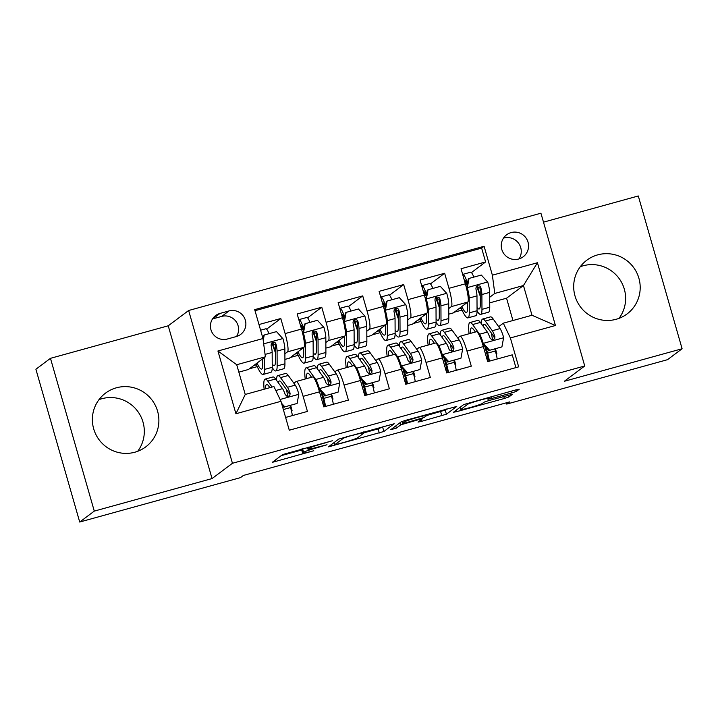<?xml version="1.0" encoding="UTF-8"?>
<svg xmlns="http://www.w3.org/2000/svg" width="718" height="718" viewBox="0 0 718 718"><rect width="100%" height="100%" fill="white"/><g stroke="black" fill="none" stroke-linecap="round" stroke-linejoin="round"><path stroke-width="1.08" d="M332.344 440.762L282.614 454.575L272.275 462.356L313.757 450.742A13.516 0.826 164 0 1 302.592 453.103A13.516 0.826 164 0 1 302.727 452.923L303.579 452.286A13.516 0.826 164 0 1 318.28 447.359L327.022 444.756L319.079 446.758A13.516 0.826 164 0 1 307.914 449.109A13.516 0.826 164 0 1 308.04 448.938L308.902 448.292A13.516 0.826 164 0 1 323.594 443.365L332.344 440.762M597.708 254.863A33.566 33.082 53.1 0 0 586.803 260.212A33.566 33.082 53.1 0 0 577.227 301.65A33.566 33.082 53.1 0 0 616.179 319.277A33.566 33.082 53.1 0 0 627.083 313.928A33.566 33.082 53.1 0 0 636.66 272.49A33.566 33.082 53.1 0 0 597.708 254.863M619.015 318.352A33.566 33.082 53.1 0 0 619.724 279.374A33.566 33.082 53.1 0 0 583.142 265.786A33.566 33.082 53.1 0 0 580.297 266.71M116.388 387.801A33.566 33.082 53.1 0 0 105.492 393.15A33.566 33.082 53.1 0 0 95.916 434.587A33.566 33.082 53.1 0 0 134.858 452.214A33.566 33.082 53.1 0 0 145.763 446.865A33.566 33.082 53.1 0 0 155.339 405.419A33.566 33.082 53.1 0 0 116.388 387.801M137.703 451.29A33.566 33.082 53.1 0 0 138.403 412.311A33.566 33.082 53.1 0 0 101.821 398.723A33.566 33.082 53.1 0 0 98.985 399.648M511.108 232.578A13.768 13.57 53.1 0 0 502.708 251.776A13.768 13.57 53.1 0 0 523.162 256.811A13.768 13.57 53.1 0 0 511.108 232.578M519.042 258.902A13.768 13.57 53.1 0 0 503.471 238.143M511.755 392.934L516.35 391.391L519.24 389.228L515.784 389.91L463.747 404.548L453.453 412.267L456.899 411.594L504.35 398.481L508.936 396.946L512.472 394.272L488.68 400.617L484.085 402.161L482.352 403.453A11.3 0.691 164 0 1 470.927 407.33A11.3 0.691 164 0 1 460.732 409.538A11.3 0.691 164 0 1 460.839 409.395L467.624 404.315A11.3 0.691 164 0 1 479.05 400.438A11.3 0.691 164 0 1 489.236 398.23A11.3 0.691 164 0 1 489.129 398.373L487.962 399.271L491.453 398.535L511.755 392.934L511.252 391.157M564.33 381.276L682.1 348.751L667.534 359.673L506.746 404.081L509.663 401.901L243.402 475.442L240.485 477.623L79.707 522.031L94.282 511.108L212.043 478.574L232.444 463.281L584.73 365.983L564.33 381.276M394.191 423.764L338.708 439.084L328.368 446.865L383.897 431.482L394.164 423.683M405.823 420.281L456.756 406.442L446.416 414.214L421.52 421.358L418.029 422.094L422.283 418.854L418.8 419.59L400.734 424.85L396.39 428.116L390.727 429.705L401.227 421.816L405.823 420.281M471.43 272.58L485.61 261.944L461.037 268.738L465.354 283.807L448.965 288.331A17.214 2.719 74.6 0 1 451.371 306.595L448.741 308.569M430.468 283.897L444.648 273.262L420.066 280.047L424.392 295.116L408.004 299.648A17.214 2.719 74.6 0 1 410.409 317.912L407.779 319.887M389.506 295.206L403.687 284.57L379.104 291.364L383.43 306.433L367.042 310.957A17.214 2.719 74.6 0 1 369.447 329.221L366.808 331.204M348.544 306.523L362.725 295.888L338.142 302.673L342.468 317.751L326.08 322.274A17.214 2.719 74.6 0 1 328.485 340.538L325.846 342.513M307.582 317.832L321.763 307.205L297.18 313.99L301.506 329.059A17.214 2.719 74.6 0 1 303.911 347.324L289.453 358.165L284.911 359.413M285.611 417.445L307.439 411.423L303.113 396.354A17.214 2.719 74.6 0 0 296.202 381.509A17.214 2.719 74.6 0 0 296.049 381.581L293.859 383.224M296.202 381.509L312.581 376.977A17.214 2.719 74.6 0 1 319.501 391.822L323.818 406.9L348.401 400.106L344.075 385.036A17.214 2.719 74.6 0 0 337.164 370.192A17.214 2.719 74.6 0 0 337.011 370.264L334.821 371.906M337.164 370.192L353.552 365.668A17.214 2.719 -105.4 0 1 360.463 380.513L364.78 395.582L389.362 388.797L385.036 373.719A17.214 2.719 74.6 0 0 378.126 358.874A17.214 2.719 74.6 0 0 377.973 358.955L375.783 360.598M378.126 358.874L394.514 354.351A17.214 2.719 -105.4 0 1 401.425 369.196L405.751 384.274L430.324 377.48L426.007 362.411A17.214 2.719 74.6 0 0 419.088 347.566A17.214 2.719 74.6 0 0 418.935 347.638L416.745 349.28M419.088 347.566L435.476 343.042A17.214 2.719 -105.4 0 1 442.387 357.887L446.713 372.956L471.286 366.171L466.969 351.093A17.214 2.719 74.6 0 0 460.05 336.248A17.214 2.719 74.6 0 0 459.897 336.329L457.716 337.963M465.354 283.807A17.214 2.719 -105.4 0 1 467.759 302.072L453.309 312.904L448.768 314.161M424.392 295.116A17.214 2.719 -105.4 0 1 426.797 313.389L412.347 324.222L407.806 325.478M383.43 306.433A17.214 2.719 -105.4 0 1 385.835 324.698L371.377 335.539L366.844 336.787M342.468 317.751A17.214 2.719 -105.4 0 1 344.873 336.015L330.415 346.848L325.873 348.104M227.319 339.031L236.33 336.545A13.337 13.148 53.1 0 0 244.47 317.948A13.337 13.148 53.1 0 0 228.988 310.939L219.977 313.434A13.337 13.148 53.1 0 0 211.837 332.03A13.337 13.148 53.1 0 0 227.319 339.031M232.444 463.281L188.637 310.499L540.923 213.201L584.73 365.983M485.61 261.944L481.643 248.114L484.094 246.274L254.702 309.637L262.985 338.537L265.391 356.801L248.491 369.474L238.843 372.139M484.094 246.274L492.377 275.182L537.441 262.734L555.436 325.505L510.381 337.945L518.665 366.853L289.273 430.208L280.98 401.299L235.926 413.748L217.931 350.985L262.985 338.537M266.611 329.149L280.792 318.514L285.118 333.583A17.214 2.719 74.6 0 1 287.523 351.847L284.884 353.83M515.91 367.616L512.248 354.854L487.675 361.639L483.349 346.57A17.214 2.719 -105.4 0 0 476.438 331.725L460.05 336.248M321.763 307.205L326.08 322.274M362.725 295.888L367.042 310.957M403.687 284.57L408.004 299.648M444.648 273.262L448.965 288.331M481.643 248.114L255.007 310.706M280.792 318.514L258.974 324.545M512.957 320.515L506.558 298.203L523.458 285.531L494.783 293.447L489.703 297.261M506.558 298.203L489.73 302.852M265.391 356.801L236.716 364.726L245.242 394.451L273.917 386.535L280.98 401.299M212.043 478.574L168.236 325.792L50.466 358.327L94.282 511.108M50.466 358.327L35.9 369.249L79.707 522.031M682.1 348.751L638.293 195.969L543.49 222.158M168.236 325.792L188.637 310.499M506.387 402.807L506.746 404.081M498.678 326.654L503.309 323.181L531.984 315.256L523.458 285.531L537.441 262.734M413.281 323.513L421.089 321.359M372.319 334.83L380.127 332.676M331.357 346.148L339.156 343.985M290.395 357.456L298.194 355.302M249.433 368.774L257.232 366.62M454.252 312.204L462.051 310.05M275.389 352.269L272.643 342.683M253.804 365.498L256.407 364.771M291.427 410.884L292.064 410.409L290.682 405.598M288.035 396.363L287.245 393.617M291.364 410.597L292.064 410.409M294.766 354.18L297.378 353.462M316.351 340.96L313.604 331.366M301.704 329.759L302.969 329.409M332.398 399.567L333.026 399.091L331.644 394.281M328.997 385.045L328.207 382.299M323.63 406.146L324.276 405.652M322.427 402.017L323.665 401.676M332.326 399.289L333.026 399.091M373.288 387.971L373.988 387.783L372.606 382.972M369.958 373.737L369.178 370.991M363.389 390.709L364.627 390.368M364.591 394.828L365.238 394.344M373.36 388.25L373.988 387.783M357.322 329.643L354.566 320.057M342.666 318.451L343.931 318.101M335.728 342.863L338.34 342.145M414.25 376.663L414.95 376.465L413.577 371.655M410.92 362.419L410.14 359.673M404.351 379.391L405.589 379.05M405.553 383.511L406.2 383.026M414.322 376.941L414.95 376.465M398.284 318.325L395.528 308.74M383.627 307.133L384.893 306.783M376.69 331.554L379.301 330.836M455.212 365.345L455.912 365.148L454.539 360.346M451.891 351.102L451.101 348.356M445.313 368.083L446.551 367.742M446.515 372.202L447.161 371.718M455.284 365.624L455.912 365.148M439.245 307.017L436.499 297.431M424.589 295.816L425.855 295.466M417.652 320.237L420.263 319.519M496.183 354.028L496.874 353.839L495.501 349.029M492.853 339.793L492.063 337.047M486.274 356.765L487.522 356.424M510.381 337.945L503.309 323.181M487.477 360.885L488.123 360.4M496.246 354.315L496.874 353.839M494.783 293.447L492.377 275.182M480.207 295.699L477.461 286.114M465.551 284.507L466.817 284.157M458.623 308.928L461.225 308.201M236.716 364.726L217.931 350.985M245.242 394.451L235.926 413.748M555.436 325.505L531.984 315.256M236.527 336.491A13.337 13.148 53.1 0 0 221.709 316.405L212.699 318.891A13.337 13.148 53.1 0 0 212.501 318.954M281.151 455.67L301.704 449.998M363.873 432.828L378.117 428.897L384.166 426.259M346.92 436.93L343.707 438.007L334.633 444.819L342.908 442.692A13.516 0.826 164 0 0 357.609 437.765L363.784 433.134A13.516 0.826 164 0 0 363.909 432.963A13.516 0.826 164 0 0 352.744 435.314L346.821 436.571M446.695 408.991L445.232 410.086L446.416 414.214M402.116 421.43L402.636 423.449L406.128 422.714L424.194 417.454L426.582 415.659A11.3 0.691 164 0 0 426.689 415.516L445.232 410.086M426.42 414.591L426.689 415.516A11.3 0.691 164 0 0 416.494 417.723A11.3 0.691 164 0 0 405.069 421.601L402.681 423.396M262.707 358.82L262.734 364.897A27.329 4.317 74.6 0 1 261.63 369.061A27.329 4.317 74.6 0 1 256.999 363.093M264.395 357.555L264.457 369.438A32.92 5.197 74.6 0 1 263.12 374.455A32.92 5.197 74.6 0 1 256.012 363.838M262.941 338.384L263.461 335.575L264.215 335.01L276.502 331.617L282.973 338.743A11.407 1.804 74.6 0 1 284.866 348.948L284.938 363.784A32.92 5.197 74.6 0 1 283.601 368.792L275.82 370.946A32.92 5.197 -105.4 0 0 277.148 365.929L277.076 351.102A11.407 1.804 -105.4 0 0 275.999 344.039L275.075 342.603L272.643 342.28L271.368 343.392L271.09 345.403A11.407 1.804 74.6 0 1 272.167 352.457L272.239 367.293A32.92 5.197 74.6 0 1 270.91 372.301L263.12 374.455M269.026 333.682A13.552 2.136 -105.4 0 0 265.875 328.763L260.598 330.217M275.398 352.574A27.329 4.317 74.6 0 1 272.023 342.8M264.215 335.01L263.228 340.377M272.239 367.544A32.92 5.197 -105.4 0 0 275.82 370.946M271.7 342.935L275.165 344.676A5.807 0.915 74.6 0 1 275.362 346.561L275.434 361.387A27.329 4.317 74.6 0 1 274.33 365.552A27.329 4.317 74.6 0 1 272.221 364.035M281.537 403.247L284.822 406.855L297.108 403.462L298.832 394.074A11.407 1.804 -105.4 0 0 295.242 385.144L288.286 375.469A32.92 5.197 -105.4 0 0 285.611 373.459L277.83 375.604A32.92 5.197 -105.4 0 0 276.502 380.244M286.599 389.703A27.329 4.317 -105.4 0 0 287.792 396.381M290.063 405.769A27.329 4.317 -105.4 0 0 290.557 407.555A13.552 2.136 74.6 0 1 292.397 415.578M272.059 387.047L267.805 381.123A32.92 5.197 -105.4 0 0 265.13 379.113A32.92 5.197 -105.4 0 0 264.134 389.237M269.896 387.648L268.837 386.176A27.329 4.317 -105.4 0 0 266.62 384.507A27.329 4.317 -105.4 0 0 265.516 388.851M284.822 406.855L297.108 403.462M284.059 407.429L282.129 405.293M265.13 379.113L272.912 376.968A32.92 5.197 74.6 0 1 275.586 378.978L282.542 388.644A11.407 1.804 74.6 0 1 285.181 394.541L286.985 396.273L288.663 396.201L289.919 395.106L290.09 393.177A11.407 1.804 -105.4 0 0 287.46 387.289L280.505 377.614A32.92 5.197 -105.4 0 0 277.83 375.604M278.36 382.829A27.329 4.317 74.6 0 1 279.32 380.998A27.329 4.317 74.6 0 1 281.537 382.667L288.492 392.342A5.807 0.915 74.6 0 1 289.255 393.805L290.09 393.177M313.201 356.227A32.92 5.197 -105.4 0 0 316.782 359.628L324.572 357.483A32.92 5.197 74.6 0 0 325.9 352.466L325.828 337.639A11.407 1.804 74.6 0 0 323.935 327.426L317.464 320.3L305.177 323.692L303.454 333.089A11.407 1.804 74.6 0 1 305.347 343.294L305.419 358.129A32.92 5.197 74.6 0 1 304.091 363.137A32.92 5.197 74.6 0 1 296.974 352.52M303.454 333.089L302.709 333.646M302.834 334.166A5.807 0.915 74.6 0 1 303.454 337.038M303.669 347.503L303.705 353.588A27.329 4.317 74.6 0 1 302.601 357.743A27.329 4.317 74.6 0 1 297.961 351.784M302.233 327.48A9.352 1.472 -105.4 0 0 302.125 329.643M309.988 322.364A13.552 2.136 -105.4 0 0 306.837 317.455L299.056 319.6A13.552 2.136 74.6 0 1 303.642 328.494M316.36 341.256A27.329 4.317 74.6 0 1 312.985 331.492M302.691 333.655L304.423 324.267L305.177 323.692M303.292 330.388A7.961 1.256 -105.4 0 0 300.546 324.994A7.961 1.256 -105.4 0 0 300.474 325.03L300.366 325.11M316.782 359.628A32.92 5.197 -105.4 0 0 318.119 354.62L318.038 339.785A11.407 1.804 -105.4 0 0 316.961 332.73L316.037 331.294L313.613 330.962L312.33 332.075L312.052 334.085A11.407 1.804 74.6 0 1 313.129 341.14L313.201 355.975A32.92 5.197 74.6 0 1 311.872 360.992L304.091 363.137M312.662 331.617L316.126 333.358A5.807 0.915 74.6 0 1 316.324 335.243L316.396 350.079A27.329 4.317 74.6 0 1 315.292 354.243A27.329 4.317 74.6 0 1 313.183 352.717M354.162 344.918A32.92 5.197 -105.4 0 0 357.752 348.32L365.534 346.166A32.92 5.197 74.6 0 0 366.862 341.158L366.79 326.322A11.407 1.804 74.6 0 0 364.897 316.117L358.435 308.991L346.139 312.384L344.416 321.772A11.407 1.804 74.6 0 1 346.309 331.976L346.381 346.812A32.92 5.197 74.6 0 1 345.053 351.829A32.92 5.197 74.6 0 1 337.936 341.212M344.416 321.772L343.698 322.104L345.385 312.949L346.139 312.384M343.796 322.858A5.807 0.915 74.6 0 1 344.416 325.721M344.631 336.186L344.667 342.271A27.329 4.317 74.6 0 1 343.563 346.435A27.329 4.317 74.6 0 1 338.923 340.467M343.195 316.171A9.352 1.472 -105.4 0 0 343.087 318.334M350.949 311.056A13.552 2.136 -105.4 0 0 347.799 306.137L340.018 308.282A13.552 2.136 74.6 0 1 344.604 317.176M357.322 329.948A27.329 4.317 74.6 0 1 353.947 320.174M344.254 319.07A7.961 1.256 -105.4 0 0 341.508 313.676A7.961 1.256 -105.4 0 0 341.436 313.712L341.328 313.793M357.752 348.32A32.92 5.197 -105.4 0 0 359.081 343.303L359.009 328.476A11.407 1.804 -105.4 0 0 357.932 321.413L356.999 319.977L354.575 319.654L353.301 320.758L353.014 322.777A11.407 1.804 74.6 0 1 354.091 329.831L354.162 344.667A32.92 5.197 74.6 0 1 352.834 349.675L345.053 351.829M353.633 320.309L357.088 322.041A5.807 0.915 74.6 0 1 357.286 323.935L357.367 338.761A27.329 4.317 74.6 0 1 356.263 342.926A27.329 4.317 74.6 0 1 354.145 341.409M395.124 333.601A32.92 5.197 -105.4 0 0 398.714 337.002L406.496 334.857A32.92 5.197 74.6 0 0 407.824 329.84L407.752 315.014A11.407 1.804 74.6 0 0 405.858 304.8L399.396 297.674L387.101 301.066L385.378 310.454A11.407 1.804 74.6 0 1 387.271 320.668L387.343 335.494A32.92 5.197 74.6 0 1 386.015 340.511A32.92 5.197 74.6 0 1 378.898 329.894M385.378 310.454L384.66 310.795L386.347 301.641L387.101 301.066M384.758 311.54A5.807 0.915 74.6 0 1 385.386 314.412M385.602 324.877L385.629 330.962A27.329 4.317 74.6 0 1 384.525 335.118A27.329 4.317 74.6 0 1 379.885 329.158M384.157 304.854A9.352 1.472 -105.4 0 0 384.049 307.017M391.911 299.738A13.552 2.136 -105.4 0 0 388.761 294.82L380.98 296.974A13.552 2.136 74.6 0 1 385.566 305.868M398.284 318.63A27.329 4.317 74.6 0 1 394.909 308.857M385.216 307.762A7.961 1.256 -105.4 0 0 382.47 302.368A7.961 1.256 -105.4 0 0 382.398 302.404L382.29 302.475M398.714 337.002A32.92 5.197 -105.4 0 0 400.043 331.994L399.971 317.159A11.407 1.804 -105.4 0 0 398.894 310.104L397.96 308.668L395.537 308.336L394.263 309.449L393.976 311.459A11.407 1.804 74.6 0 1 395.053 318.514L395.124 333.349A32.92 5.197 74.6 0 1 393.796 338.357L386.015 340.511M394.595 308.991L398.05 310.732A5.807 0.915 74.6 0 1 398.257 312.617L398.328 327.453A27.329 4.317 74.6 0 1 397.225 331.608A27.329 4.317 74.6 0 1 395.106 330.092M436.086 322.292A32.92 5.197 -105.4 0 0 439.676 325.694L447.458 323.54A32.92 5.197 74.6 0 0 448.786 318.532L448.714 303.696A11.407 1.804 74.6 0 0 446.82 293.491L440.358 286.356L428.072 289.758L426.339 299.146A11.407 1.804 74.6 0 1 428.233 309.35L428.305 324.186A32.92 5.197 74.6 0 1 426.977 329.194A32.92 5.197 74.6 0 1 419.868 318.586M426.339 299.146L425.594 299.702L427.309 290.323L428.072 289.758M425.72 300.232A5.807 0.915 74.6 0 1 426.348 303.095M426.564 313.56L426.591 319.645A27.329 4.317 74.6 0 1 425.487 323.809A27.329 4.317 74.6 0 1 420.856 317.841M425.119 293.536A9.352 1.472 -105.4 0 0 425.011 295.699M432.882 288.43A13.552 2.136 -105.4 0 0 429.723 283.511L421.942 285.656A13.552 2.136 74.6 0 1 426.528 294.551M439.245 307.313A27.329 4.317 74.6 0 1 435.871 297.548M426.187 296.444A7.961 1.256 -105.4 0 0 423.432 291.05A7.961 1.256 -105.4 0 0 423.36 291.086L423.261 291.167M439.676 325.694A32.92 5.197 -105.4 0 0 441.005 320.677L440.933 305.841A11.407 1.804 -105.4 0 0 439.856 298.787L438.922 297.351L436.499 297.028L435.225 298.132L434.937 300.142A11.407 1.804 74.6 0 1 436.014 307.205L436.086 322.032A32.92 5.197 74.6 0 1 434.758 327.049L426.977 329.194M435.557 297.674L439.012 299.415A5.807 0.915 74.6 0 1 439.219 301.309L439.29 316.135A27.329 4.317 74.6 0 1 438.186 320.3A27.329 4.317 74.6 0 1 436.077 318.774M318.63 388.932L319.313 388.42L325.784 395.546L338.07 392.154L339.793 382.757A11.407 1.804 -105.4 0 0 336.204 373.827L329.248 364.152A32.92 5.197 -105.4 0 0 326.573 362.141L318.792 364.295A32.92 5.197 -105.4 0 0 317.464 368.926M327.561 378.386A27.329 4.317 -105.4 0 0 328.754 385.063M331.025 394.451A27.329 4.317 -105.4 0 0 331.519 396.237A13.552 2.136 74.6 0 1 333.358 404.261M323.576 406.029L323.971 406.855M319.313 388.42A11.407 1.804 -105.4 0 0 315.723 379.481L308.767 369.815A32.92 5.197 -105.4 0 0 306.092 367.804A32.92 5.197 -105.4 0 0 305.231 379.014M311.531 377.273L309.799 374.859A27.329 4.317 -105.4 0 0 307.582 373.198A27.329 4.317 -105.4 0 0 306.514 378.655M325.784 395.546L338.07 392.154M325.021 396.112L318.559 388.985M324.231 406.783A7.961 1.256 -105.4 0 0 322.956 398.876A32.92 5.197 -105.4 0 1 321.072 391.75M331.519 396.237L323.737 398.391A13.552 2.136 74.6 0 1 325.577 406.415M306.092 367.804L313.874 365.65A32.92 5.197 74.6 0 1 316.548 367.661L323.504 377.336A11.407 1.804 74.6 0 1 326.143 383.224L327.946 384.956L329.634 384.884L330.881 383.798L331.052 381.868A11.407 1.804 -105.4 0 0 328.422 375.981L321.467 366.306A32.92 5.197 -105.4 0 0 318.792 364.295M323.737 398.391A27.329 4.317 74.6 0 1 322.337 393.15M319.322 371.511A27.329 4.317 74.6 0 1 320.282 369.689A27.329 4.317 74.6 0 1 322.499 371.359L329.454 381.025A5.807 0.915 74.6 0 1 330.217 382.497L331.052 381.868M359.592 377.623L360.283 377.103L366.745 384.229L379.032 380.836L380.764 371.448A11.407 1.804 -105.4 0 0 377.165 362.518L370.21 352.843A32.92 5.197 -105.4 0 0 367.535 350.833L359.754 352.978A32.92 5.197 -105.4 0 0 358.426 357.618M368.522 367.077A27.329 4.317 -105.4 0 0 369.716 373.746M371.987 383.143A27.329 4.317 -105.4 0 0 372.48 384.929A13.552 2.136 74.6 0 1 374.32 392.952M364.538 394.712L364.932 395.546M360.283 377.103A11.407 1.804 -105.4 0 0 356.684 368.172L349.729 358.497A32.92 5.197 -105.4 0 0 347.054 356.487A32.92 5.197 -105.4 0 0 346.193 367.697M352.493 365.956L350.77 363.55A27.329 4.317 -105.4 0 0 348.544 361.881A27.329 4.317 -105.4 0 0 347.476 367.347M366.745 384.229L379.032 380.836M365.983 384.794L359.521 377.668M365.193 395.474A7.961 1.256 -105.4 0 0 363.918 387.558A32.92 5.197 -105.4 0 1 362.034 380.441M372.48 384.929L364.699 387.074A13.552 2.136 74.6 0 1 366.539 395.097M347.054 356.487L354.836 354.342A32.92 5.197 74.6 0 1 357.51 356.352L364.466 366.018A11.407 1.804 74.6 0 1 367.104 371.915L368.908 373.638L370.596 373.575L371.843 372.48L372.014 370.551A11.407 1.804 -105.4 0 0 369.384 364.663L362.428 354.988A32.92 5.197 -105.4 0 0 359.754 352.978M364.699 387.074A27.329 4.317 74.6 0 1 363.299 381.841M360.283 360.203A27.329 4.317 74.6 0 1 361.244 358.372A27.329 4.317 74.6 0 1 363.461 360.041L370.416 369.716A5.807 0.915 74.6 0 1 371.179 371.179L372.014 370.551M400.554 366.306L401.245 365.794L407.707 372.92L419.994 369.519L421.726 360.131A11.407 1.804 -105.4 0 0 418.127 351.201L411.172 341.526A32.92 5.197 -105.4 0 0 408.497 339.515L400.716 341.669A32.92 5.197 -105.4 0 0 399.387 346.3M409.484 355.76A27.329 4.317 -105.4 0 0 410.687 362.437M412.949 371.825A27.329 4.317 -105.4 0 0 413.451 373.611A13.552 2.136 74.6 0 1 415.282 381.635M405.499 383.403L405.894 384.229M401.245 365.794A11.407 1.804 -105.4 0 0 397.646 356.855L390.691 347.18A32.92 5.197 -105.4 0 0 388.016 345.178A32.92 5.197 -105.4 0 0 387.155 356.379M393.464 354.647L391.732 352.233A27.329 4.317 -105.4 0 0 389.506 350.564A27.329 4.317 -105.4 0 0 388.438 356.029M407.707 372.92L419.994 369.519M406.953 373.486L400.482 366.359M406.155 384.157A7.961 1.256 -105.4 0 0 404.88 376.241A32.92 5.197 -105.4 0 1 402.995 369.124M413.451 373.611L405.661 375.765A13.552 2.136 74.6 0 1 407.501 383.789M388.016 345.178L395.806 343.024A32.92 5.197 74.6 0 1 398.481 345.035L405.428 354.71A11.407 1.804 74.6 0 1 408.066 360.598L409.87 362.33L411.558 362.258L412.814 361.163L412.985 359.242A11.407 1.804 -105.4 0 0 410.346 353.346L403.39 343.68A32.92 5.197 -105.4 0 0 400.716 341.669M405.661 375.765A27.329 4.317 74.6 0 1 404.27 370.524M401.245 348.885A27.329 4.317 74.6 0 1 402.206 347.063A27.329 4.317 74.6 0 1 404.431 348.733L411.378 358.399A5.807 0.915 74.6 0 1 412.141 359.871L412.985 359.242M441.516 354.997L442.207 354.477L448.669 361.603L460.956 358.21L462.688 348.822A11.407 1.804 -105.4 0 0 459.089 339.883L452.143 330.217A32.92 5.197 -105.4 0 0 449.468 328.207L441.678 330.352A32.92 5.197 -105.4 0 0 440.349 334.992M450.446 344.452A27.329 4.317 -105.4 0 0 451.649 351.12M453.911 360.517A27.329 4.317 -105.4 0 0 454.413 362.303A13.552 2.136 74.6 0 1 456.244 370.317M446.461 372.086L446.856 372.911M442.207 354.477A11.407 1.804 -105.4 0 0 438.608 345.546L431.662 335.871A32.92 5.197 -105.4 0 0 428.987 333.861A32.92 5.197 -105.4 0 0 428.116 345.071M434.426 343.33L432.694 340.924A27.329 4.317 -105.4 0 0 430.468 339.255A27.329 4.317 -105.4 0 0 429.409 344.712M448.669 361.603L460.956 358.21M447.915 362.168L441.444 355.042M447.117 372.839A7.961 1.256 -105.4 0 0 445.842 364.932A32.92 5.197 -105.4 0 1 443.957 357.815M454.413 362.303L446.632 364.448A13.552 2.136 74.6 0 1 448.463 372.471M428.987 333.861L436.768 331.707A32.92 5.197 74.6 0 1 439.443 333.717L446.39 343.392A11.407 1.804 74.6 0 1 449.028 349.28L450.06 350.644L452.519 350.949L453.776 349.854L453.947 347.925A11.407 1.804 -105.4 0 0 451.308 342.037L444.352 332.362A32.92 5.197 -105.4 0 0 441.678 330.352M446.632 364.448A27.329 4.317 74.6 0 1 445.232 359.215M442.207 337.577A27.329 4.317 74.6 0 1 443.168 335.746A27.329 4.317 74.6 0 1 445.393 337.415L452.34 347.09A5.807 0.915 74.6 0 1 453.103 348.553L453.947 347.925M477.057 310.975A32.92 5.197 -105.4 0 0 480.638 314.376L488.42 312.231A32.92 5.197 74.6 0 0 489.748 307.214L489.676 292.379A11.407 1.804 74.6 0 0 487.782 282.174L481.32 275.048L469.034 278.44L467.301 287.828A11.407 1.804 74.6 0 1 469.195 298.042L469.267 312.868A32.92 5.197 74.6 0 1 467.939 317.886A32.92 5.197 74.6 0 1 460.83 307.268M467.301 287.828L466.556 288.385M466.682 288.914A5.807 0.915 74.6 0 1 467.31 291.777M467.526 302.251L467.553 308.327A27.329 4.317 74.6 0 1 466.449 312.492A27.329 4.317 74.6 0 1 461.818 306.532M466.081 282.228A9.352 1.472 -105.4 0 0 465.973 284.391M473.844 277.112A13.552 2.136 -105.4 0 0 470.685 272.194L462.904 274.348A13.552 2.136 74.6 0 1 467.499 283.242M480.207 296.004A27.329 4.317 74.6 0 1 476.833 286.231M466.547 288.403L468.271 279.006L469.034 278.44M467.149 285.136A7.961 1.256 -105.4 0 0 464.393 279.742A7.961 1.256 -105.4 0 0 464.322 279.778L464.223 279.849M480.638 314.376A32.92 5.197 -105.4 0 0 481.966 309.368L481.895 294.533A11.407 1.804 -105.4 0 0 480.818 287.478L479.893 286.042L477.461 285.71L476.187 286.823L475.899 288.833A11.407 1.804 74.6 0 1 476.976 295.888L477.057 310.723A32.92 5.197 74.6 0 1 475.72 315.732L467.939 317.886M476.519 286.365L479.983 288.106A5.807 0.915 74.6 0 1 480.18 289.991L480.252 304.827A27.329 4.317 74.6 0 1 479.148 308.982A27.329 4.317 74.6 0 1 477.039 307.466M482.478 343.68L483.169 343.159L489.631 350.285L501.918 346.893L503.65 337.505A11.407 1.804 -105.4 0 0 500.06 328.575L493.104 318.9A32.92 5.197 -105.4 0 0 490.43 316.889L482.649 319.043A32.92 5.197 -105.4 0 0 481.311 323.674M491.408 333.134A27.329 4.317 -105.4 0 0 492.611 339.811M494.873 349.199A27.329 4.317 -105.4 0 0 495.375 350.985A13.552 2.136 74.6 0 1 497.206 359.009M487.423 360.768L487.818 361.603M483.169 343.159A11.407 1.804 -105.4 0 0 479.57 334.229L472.623 324.554A32.92 5.197 -105.4 0 0 469.949 322.544A32.92 5.197 -105.4 0 0 469.078 333.753M475.388 332.012L473.656 329.607A27.329 4.317 -105.4 0 0 471.439 327.938A27.329 4.317 -105.4 0 0 470.371 333.403M489.631 350.285L501.918 346.893M488.877 350.86L482.415 343.734M488.078 361.531A7.961 1.256 -105.4 0 0 486.813 353.615A32.92 5.197 -105.4 0 1 484.919 346.498M495.375 350.985L487.594 353.13A13.552 2.136 74.6 0 1 489.425 361.154M469.949 322.544L477.73 320.399A32.92 5.197 74.6 0 1 480.405 322.409L487.36 332.084A11.407 1.804 74.6 0 1 489.99 337.972L491.803 339.704L493.481 339.632L494.738 338.537L494.908 336.616A11.407 1.804 -105.4 0 0 492.27 330.72L485.323 321.054A32.92 5.197 -105.4 0 0 482.649 319.043M487.594 353.13A27.329 4.317 74.6 0 1 486.194 347.898M483.169 326.259A27.329 4.317 74.6 0 1 484.138 324.428A27.329 4.317 74.6 0 1 486.355 326.098L493.311 335.773A5.807 0.915 74.6 0 1 494.065 337.245L494.908 336.616M467.759 302.072L451.371 306.595M426.797 313.389L410.409 317.912M385.835 324.698L369.447 329.221M344.873 336.015L328.485 340.538M303.911 347.324L287.523 351.847M319.501 391.822L303.113 396.354M483.349 346.57L466.969 351.093M442.387 357.887L426.007 362.411M401.425 369.196L385.036 373.719M360.463 380.513L344.075 385.036M301.506 329.059L285.118 333.583M212.699 318.891L219.977 313.434M221.709 316.405L228.988 310.939M308.569 447.134L308.902 448.292M307.6 447.404L308.04 448.938M302.583 448.795L303.579 452.286M301.614 449.064L302.727 452.923M275.317 460.05L275.766 461.62M382.712 427.354L383.897 431.482M378.117 428.897L379.301 433.026M331.402 444.559L331.86 446.129M343.554 437.477L343.707 438.007M334.032 442.584L334.669 444.783M440.637 411.62L441.821 415.758M421.071 419.797L421.52 421.358M400.106 422.66L400.734 424.85M395.762 425.918L396.39 428.116M404.772 420.577L405.069 421.601M490.941 396.767L491.453 398.535M467.328 403.301L467.624 404.315M460.211 407.205L460.839 409.395M508.434 395.16L508.936 396.946M503.767 396.453L504.35 398.481M456.451 410.023L456.899 411.594M515.91 389.874L516.35 391.391M282.811 338.564L263.685 343.841M272.239 367.293L264.457 369.438M284.938 363.784L277.148 365.929M272.167 352.457L265.077 354.414M284.866 348.948L277.076 351.102M275.165 344.676L275.999 344.039M280.11 399.468L298.796 394.308M290.557 407.555L283.35 409.547M280.505 377.614L288.286 375.469M267.805 381.123L275.586 378.978M287.46 387.289L295.242 385.144M275.82 390.502L282.542 388.644M323.773 327.246L303.49 332.847M302.17 327.345L301.093 327.641M313.201 355.975L305.419 358.129M325.9 352.466L318.119 354.62M313.129 341.14L305.347 343.294M325.828 337.639L318.038 339.785M316.126 333.358L316.961 332.73M364.735 315.938L344.461 321.538M343.132 316.037L342.055 316.333M354.162 344.667L346.381 346.812M366.862 341.158L359.081 343.303M354.091 329.831L346.309 331.976M366.79 326.322L359.009 328.476M357.088 322.041L357.932 321.413M405.697 304.62L385.422 310.221M384.094 304.719L383.026 305.015M395.124 333.349L387.343 335.494M407.824 329.84L400.043 331.994M395.053 318.514L387.271 320.668M407.752 315.014L399.971 317.159M398.05 310.732L398.894 310.104M446.659 293.312L426.384 298.912M425.065 293.402L423.988 293.707M436.086 322.032L428.305 324.186M448.786 318.532L441.005 320.677M436.014 307.205L428.233 309.35M448.714 303.696L440.933 305.841M439.012 299.415L439.856 298.787M319.474 388.6L339.758 382.999M321.467 366.306L329.248 364.152M308.767 369.815L316.548 367.661M328.422 375.981L336.204 373.827M315.723 379.481L323.504 377.336M360.445 377.282L380.719 371.682M362.428 354.988L370.21 352.843M349.729 358.497L357.51 356.352M369.384 364.663L377.165 362.518M356.684 368.172L364.466 366.018M401.407 365.965L421.681 360.364M403.39 343.68L411.172 341.526M390.691 347.18L398.481 345.035M410.346 353.346L418.127 351.201M397.646 356.855L405.428 354.71M442.369 354.656L462.643 349.056M444.352 332.362L452.143 330.217M431.662 335.871L439.443 333.717M451.308 342.037L459.089 339.883M438.608 345.546L446.39 343.392M487.621 281.994L467.346 287.595M466.027 282.093L464.95 282.389M477.057 310.723L469.267 312.868M489.748 307.214L481.966 309.368M476.976 295.888L469.195 298.042M489.676 292.379L481.895 294.533M479.983 288.106L480.818 287.478M483.331 343.339L503.605 337.738M485.323 321.054L493.104 318.9M472.623 324.554L480.405 322.409M492.27 330.72L500.06 328.575M479.57 334.229L487.36 332.084M307.439 447.449L307.914 449.109M301.452 449.109L302.592 453.103M334.005 442.611L334.633 444.819M363.613 431.931L363.909 432.963M422.112 418.244L422.283 418.854M402.071 421.448L402.636 423.449M488.976 397.314L489.236 398.23M460.094 407.294L460.732 409.538"/></g></svg>
